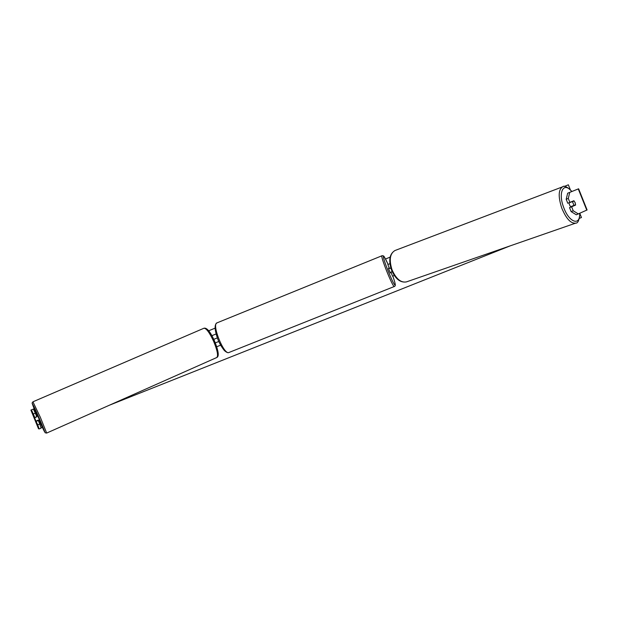 <?xml version="1.0" encoding="UTF-8"?>
<svg xmlns="http://www.w3.org/2000/svg" width="618" height="618" viewBox="0 0 618 618"><rect width="100%" height="100%" fill="white"/><g stroke="black" fill="none" stroke-linecap="round" stroke-linejoin="round"><path stroke-width="0.93" d="M37.899 420.263L36.022 421.321L37.737 424.852L39.745 424.033L38.316 420.51L36.307 421.329M36.732 416.617L36.539 416.068L36.91 416.764L34.469 417.513L36.022 421.321M31.41 409.889L33.411 409.085L35.319 413.148L33.302 413.967L31.41 409.889L30.9 410.097L38.501 428.761L39.166 428.938L37.737 424.852M36.748 416.671L35.319 413.148M39.745 424.033L41.159 428.12L39.166 428.938M33.411 409.085L34.114 408.799M41.012 427.687L42.178 427.169M34.739 417.49L33.302 413.967M569.889 202.434L568.29 198.44L569.75 192.368L567.664 193.21L566.188 199.274L567.788 203.268L573.883 200.734L575.18 202.704L575.613 205.052L571.635 206.791L573.234 210.784L571.132 211.603L576.316 214.794L587.054 209.973M571.132 211.603L569.533 207.617L571.635 206.791M573.535 205.601L569.533 207.617M569.75 192.368L578.572 188.807M566.188 199.274L568.29 198.44M578.417 213.99L573.234 210.784M573.519 205.871L575.613 205.052M392.206 271.65L390.939 272.206L392.538 276.161L394.33 275.481M390.939 272.206L392.229 271.711M387.857 264.527L389.927 263.685M390.823 267.942L389.44 268.482L387.849 264.527M215.311 342.882L218.803 341.476L215.319 342.897M220.641 345.168L216.717 346.76M216.115 333.967L211.881 335.682M213.766 339.352L217.358 337.899M388.436 268.336L390.298 272.971L391.117 272.638M390.955 272.244L392.113 271.441M390.885 268.158L389.417 268.421M389.672 268.397L390.885 268.15M36.539 416.068L37.528 415.636L38.648 417.984L39.591 420.34L38.61 420.773L38.254 420.109M34.577 417.745L35.28 419.39M38.61 420.773L38.355 420.062L36.13 421.036M34.685 417.737L36.91 416.764M579.885 213.596L581.461 217.528L579.398 218.339M510.105 245.894L109.479 405.176M570.283 189.641L568.351 184.805L564.095 186.536M390.12 257.134L385.508 259.004M215.087 328.166L208.645 330.784M569.085 202.75L569.479 204.929L570.877 207.03M570.144 202.325L572.515 201.63L573.944 205.454L575.512 204.774L575.111 202.727M570.136 202.495L571.596 201.707M572.515 201.63L574.091 200.958M573.944 205.454L571.557 206.319L571.859 206.597M35.017 412.507L35.566 412.283L35.017 412.507M39.791 424.164L40.633 423.817M586.776 210.151L578.27 188.93M217.057 322.843L216.988 322.874C211.41 324.249 224.01 355.443 228.954 352.492L229.046 352.445M394.4 286.505L394.377 286.52C393.033 288.081 379.97 255.628 381.978 255.736L382.001 255.728M394.67 286.358L228.954 352.492C228.073 353.079 226.559 352.438 224.396 350.568C221.236 346.605 218.942 342.519 217.505 338.301C214.523 329.61 214.353 324.465 216.988 322.874L382.21 255.667C384.18 256.292 383.067 254.168 388.119 264.419C385.763 259.228 384.272 256.563 383.631 256.416C381.661 256.068 394.006 286.706 395.095 284.883C395.435 284.288 394.67 281.352 392.801 276.076M39.15 420.534C46.636 436.64 46.613 435.783 39.096 417.953C30.915 400.047 30.243 399.336 37.088 415.829M40.394 417.405L46.667 433.071L45.16 432.785L39.096 417.953C33.411 404.929 31.588 402.418 32.121 403.137L32.932 401.808L40.394 417.405M46.667 433.071L216.771 357.528C218.393 355.844 217.389 350.53 213.751 341.599C209.626 332.708 206.366 328.251 203.963 328.228L32.924 401.808M579.699 213.403C580.263 226.366 569.031 222.557 563.686 207.424C557.722 192.221 563.74 181.174 571.743 191.565M562.581 186.829L562.527 186.852C558.371 189.711 558.124 196.81 561.785 208.15C566.227 218.718 570.847 223.716 575.652 223.137L406.366 281.916C400.827 282.897 396.045 278.857 392.028 269.796C388.961 259.962 389.935 253.542 394.941 250.529L562.527 186.852C564.064 185.222 567.2 186.767 571.928 191.487M587.1 209.973L578.61 188.791M388.428 268.336L389.247 268.011M392.801 276.068C396.401 286.149 395.157 285.547 394.724 286.319M203.963 328.228C206.875 327.486 210.421 331.812 214.608 341.213C218.556 351.086 219.282 356.524 216.771 357.528M406.366 281.916C400.255 282.889 395.304 278.903 391.503 269.966C388.359 260.394 389.502 253.913 394.941 250.529M579.877 213.318C579.313 220.116 577.907 223.384 575.652 223.137"/></g></svg>
